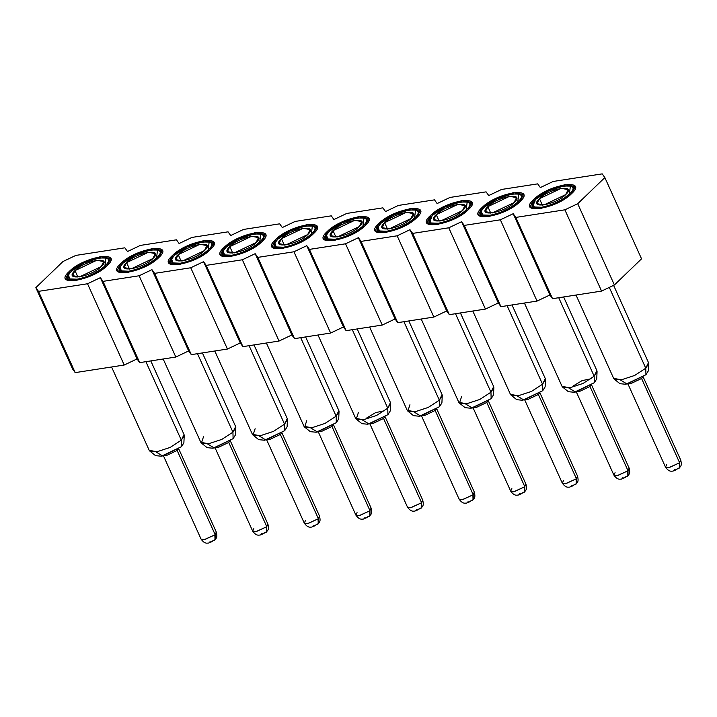 <?xml version="1.0" encoding="UTF-8"?>
<svg xmlns="http://www.w3.org/2000/svg" width="717" height="717" viewBox="0 0 717 717"><rect width="100%" height="100%" fill="white"/><g stroke="black" fill="none" stroke-linecap="round" stroke-linejoin="round"><path stroke-width="1.08" d="M35.85 287.651L62.997 261.508L75.823 255.413L124.848 247.813L127.501 251.524L140.335 245.42L176.454 239.819L179.107 243.529L191.941 237.426L228.06 231.833L230.713 235.535L243.538 229.431L279.666 223.838L282.319 227.54L295.144 221.436L331.272 215.844L333.925 219.545L331.272 215.844L295.144 221.436L282.319 227.54L279.666 223.838L243.538 229.431L230.713 235.535L228.06 231.833L191.941 237.426L179.107 243.529L176.454 239.819L140.335 245.42L127.501 251.524L124.848 247.813L75.823 255.413L62.997 261.508L35.85 287.651L72.542 368.923L35.85 287.651L38.503 291.362L75.195 372.625L124.22 365.034L137.046 358.93L139.698 362.632L175.826 357.039L188.652 350.936L191.305 354.637L227.432 349.045L240.258 342.941L242.911 346.643L279.038 341.05L291.864 334.947L294.517 338.648L330.636 333.055L343.47 326.952L306.777 245.689L293.943 251.784L330.636 333.055L293.943 251.784L257.824 257.385L294.517 338.648L257.824 257.385L255.171 253.684L291.864 334.947L255.171 253.684L242.346 259.778L279.038 341.05L242.346 259.778L206.218 265.38L242.911 346.643L206.218 265.38L203.565 261.678L240.258 342.941L203.565 261.678L190.74 267.773L227.432 349.045L190.74 267.773L154.612 273.374L191.305 354.637L154.612 273.374L151.959 269.673L188.652 350.936L151.959 269.673L139.134 275.767L175.826 357.039L139.134 275.767L103.006 281.369L139.698 362.632L103.006 281.369L100.353 277.667L137.046 358.93L100.353 277.667L87.528 283.762L124.22 365.034L87.528 283.762L38.503 291.362L35.85 287.651M75.195 372.625L38.503 291.362L87.528 283.762L100.353 277.667L103.006 281.369L139.134 275.767L151.959 269.673L154.612 273.374L190.74 267.773L203.565 261.678L206.218 265.38L242.346 259.778L255.171 253.684L257.824 257.385L293.943 251.784L306.777 245.689L309.43 249.391L345.549 243.798L358.383 237.694L361.036 241.396L397.155 235.803L409.99 229.7L412.642 233.401L448.761 227.809L461.596 221.705L464.249 225.407L500.367 219.814L513.202 213.711L515.846 217.412L564.871 209.821L577.705 203.718L604.852 177.574L602.199 173.873L553.174 181.464L540.34 187.567L537.687 183.866L501.568 189.458L488.734 195.562L486.09 191.86L449.962 197.453L437.128 203.556L434.484 199.855L398.356 205.447L385.531 211.551L382.878 207.849L346.75 213.442L333.925 219.545L346.75 213.442L382.878 207.849L385.531 211.551L398.356 205.447L434.484 199.855L437.128 203.556L449.962 197.453L486.09 191.86L488.734 195.562L501.568 189.458L537.687 183.866L540.34 187.567L553.174 181.464L602.199 173.873L604.852 177.574L577.705 203.718L564.871 209.821L515.846 217.412L513.202 213.711L500.367 219.814L464.249 225.407L461.596 221.705L448.761 227.809L412.642 233.401L409.99 229.7L397.155 235.803L361.036 241.396L358.383 237.694L345.549 243.798L309.43 249.391L306.777 245.689L343.47 326.952L330.636 333.055L294.517 338.648L291.864 334.947L279.038 341.05L242.911 346.643L240.258 342.941L227.432 349.045L191.305 354.637L188.652 350.936L175.826 357.039L139.698 362.632L137.046 358.93L124.22 365.034L75.195 372.625L72.542 368.923L75.195 372.625M641.545 258.837L614.397 284.981L601.563 291.084L552.538 298.675L549.894 294.974L537.06 301.077L500.941 306.67L498.288 302.968L485.454 309.072L449.335 314.664L446.682 310.963L433.848 317.066L397.729 322.659L395.076 318.957L382.242 325.061L346.123 330.654L343.47 326.952L346.123 330.654L309.43 249.391L346.123 330.654L382.242 325.061L345.549 243.798L382.242 325.061L395.076 318.957L358.383 237.694L395.076 318.957L397.729 322.659L361.036 241.396L397.729 322.659L433.848 317.066L397.155 235.803L433.848 317.066L446.682 310.963L409.99 229.7L446.682 310.963L449.335 314.664L412.642 233.401L449.335 314.664L485.454 309.072L448.761 227.809L485.454 309.072L498.288 302.968L461.596 221.705L498.288 302.968L500.941 306.67L464.249 225.407L500.941 306.67L537.06 301.077L500.367 219.814L537.06 301.077L549.894 294.974L513.202 213.711L549.894 294.974L552.538 298.675L515.846 217.412L552.538 298.675L601.563 291.084L564.871 209.821L601.563 291.084L614.397 284.981L577.705 203.718L614.397 284.981L641.545 258.837L604.852 177.574L641.545 258.837M571.539 193.707C556.625 209.014 516.348 215.252 533.609 199.577C548.523 184.269 588.8 178.031 571.539 193.707L575.043 186.492L565.041 184.636L547.976 190.229L533.609 199.577L530.105 206.792L540.107 208.656L557.163 203.054L571.539 193.707M519.933 201.701C505.019 217.009 464.741 223.247 482.003 207.571C496.917 192.264 537.194 186.026 519.933 201.701L523.437 194.486L513.435 192.622L496.379 198.224L482.003 207.571L478.499 214.786L488.501 216.642L505.557 211.049L519.933 201.701M468.326 209.696C453.413 225.004 413.135 231.241 430.397 215.566C445.311 200.258 485.588 194.02 468.326 209.696L471.831 202.481L461.829 200.617L444.773 206.218L430.397 215.566L426.893 222.772L436.895 224.636L453.96 219.043L468.326 209.696M416.72 217.69C401.807 232.998 361.529 239.236 378.791 223.561C393.705 208.253 433.982 202.015 416.72 217.69L420.225 210.475L410.223 208.611L393.167 214.213L378.791 223.561L375.287 230.766L385.289 232.631L402.354 227.038L416.72 217.69M365.114 225.685C350.201 240.993 309.923 247.231 327.185 231.555C342.099 216.247 382.376 210.009 365.114 225.685L368.628 218.47L358.625 216.606L341.561 222.207L327.185 231.555L323.681 238.761L333.683 240.625L350.747 235.033L365.114 225.685M313.508 233.67C298.595 248.987 258.326 255.225 275.579 239.55C290.493 224.242 330.77 217.995 313.508 233.67L317.022 226.464L307.019 224.6L289.955 230.193L275.579 239.55L272.075 246.756L282.077 248.62L299.141 243.027L313.508 233.67M261.902 241.665C246.998 256.982 206.72 263.22 223.973 247.544C238.886 232.236 279.164 225.989 261.902 241.665L265.415 234.459L255.413 232.595L238.349 238.187L223.973 247.544L220.469 254.75L230.471 256.614L247.535 251.022L261.902 241.665M210.305 249.659C195.391 264.976 155.114 271.214 172.376 255.539C187.28 240.231 227.558 233.984 210.305 249.659L213.809 242.454L203.807 240.589L186.743 246.182L172.376 255.539L168.862 262.745L178.865 264.609L195.929 259.016L210.305 249.659M158.699 257.654C143.785 272.971 103.508 279.209 120.77 263.533C135.683 248.216 175.952 241.979 158.699 257.654L162.203 250.448L152.201 248.584L135.137 254.177L120.77 263.533L117.256 270.739L127.259 272.603L144.323 267.011L158.699 257.654M107.093 265.648C92.179 280.965 51.902 287.203 69.164 271.528C84.077 256.211 124.355 249.973 107.093 265.648L110.597 258.443L100.595 256.578L83.531 262.171L69.164 271.528L65.65 278.734L75.652 280.598L92.717 275.005L107.093 265.648M276.197 240.912L275.579 239.55L276.197 240.912M224.591 248.907L223.973 247.544L224.591 248.907M172.985 256.901L172.376 255.539L172.985 256.901M121.379 264.896L120.77 263.533L121.379 264.896M69.773 272.89L69.164 271.528L69.773 272.89M327.803 232.917L327.185 231.555L327.803 232.917M379.41 224.923L378.791 223.561L379.41 224.923M431.016 216.928L430.397 215.566L431.016 216.928M482.622 208.934L482.003 207.571L482.622 208.934M534.228 200.939L533.609 199.577L534.228 200.939M574.944 189.136L572.417 186.743L570.391 186.106L569.343 194.047L570.409 194.728L569.343 194.047C564.638 199.183 549.347 206.451 541.55 207.267L541.452 208.423L541.55 207.267L534.201 206.971L532.883 203.036L535.805 199.236L548.514 190.973L563.598 186.026L570.391 186.106M532.883 203.036L532.032 204.981L532.399 208.548L531.826 207.76L535.169 200.894M523.338 197.13L520.811 194.737L518.785 194.101L517.737 202.042L518.812 202.723L517.737 202.042C513.031 207.177 497.741 214.446 489.944 215.252L489.845 216.417L489.944 215.252L482.595 214.966L481.286 211.031L484.199 207.231L496.908 198.968L511.992 194.011L518.785 194.101M481.286 211.031L480.426 212.976L480.793 216.543L480.22 215.754L480.973 211.945M471.741 205.125L469.205 202.732L467.179 202.095L466.131 210.036L467.206 210.717L466.131 210.036C461.425 215.172 446.144 222.44 438.338 223.247L438.239 224.403L438.338 223.247L430.989 222.96L429.68 219.026L432.593 215.225L445.302 206.953L460.386 202.006L467.179 202.095M429.68 219.026L428.82 220.97L429.187 224.538L428.614 223.74L431.957 216.875M420.135 213.119L417.599 210.726L415.573 210.09L414.525 218.022L415.6 218.712L414.525 218.022C409.819 223.166 394.538 230.435 386.732 231.241L386.633 232.398L386.732 231.241L379.383 230.955L378.074 227.02L380.987 223.22L393.696 214.948L408.789 210L415.573 210.09M378.074 227.02L377.214 228.965L377.59 232.532L377.008 231.734L377.76 227.934M368.529 221.105L365.993 218.721L363.967 218.085L362.927 226.016L363.994 226.706L362.927 226.016C358.222 231.161 342.932 238.429 335.126 239.236L335.027 240.392L335.126 239.236L327.777 238.94L326.468 235.015L329.381 231.215L342.09 222.942L357.183 217.995L363.967 218.085M326.468 235.015L325.608 236.96L325.984 240.527L325.401 239.729L326.163 235.929M316.923 229.099L314.387 226.715L312.361 226.079L311.321 234.011L312.388 234.701L311.321 234.011C306.616 239.155 291.326 246.424 283.52 247.231L283.421 248.387L283.52 247.231L276.17 246.935L274.862 243.009L277.775 239.209L290.484 230.937L305.576 225.989L312.361 226.079M274.862 243.009L274.002 244.954L274.378 248.521L273.804 247.723L274.557 243.923M265.317 237.094L262.78 234.71L260.755 234.074L259.715 242.005L260.782 242.696L259.715 242.005C255.01 247.15 239.72 254.418 231.914 255.225L231.815 256.381L231.914 255.225L224.564 254.929L223.256 251.004L226.169 247.204L238.878 238.931L253.97 233.984L260.755 234.074M223.256 251.004L222.395 252.949L222.772 256.516L222.198 255.718L222.951 251.918M213.711 245.089L211.183 242.704L209.158 242.068L208.109 250L209.176 250.69L208.109 250C203.404 255.144 188.114 262.413 180.308 263.22L180.209 264.376L180.308 263.22L172.967 262.924L171.65 258.998L174.563 255.198L187.271 246.926L202.364 241.979L209.158 242.068M171.65 258.998L170.789 260.943L171.166 264.51L170.592 263.713L171.345 259.913M162.105 253.083L159.577 250.699L157.552 250.063L156.503 257.995L157.57 258.685L156.503 257.995C151.798 263.139 136.508 270.408 128.701 271.214L128.603 272.37L128.701 271.214L121.361 270.918L120.044 266.993L122.957 263.193L135.665 254.92L150.758 249.973L157.552 250.063M120.044 266.993L119.183 268.938L119.56 272.496L118.986 271.707L119.739 267.907M110.499 261.078L107.971 258.694L105.946 258.048L104.897 265.989L105.964 266.679L104.897 265.989C100.192 271.125 84.902 278.402 77.095 279.209L76.997 280.365L77.095 279.209L69.755 278.913L68.438 274.987L71.35 271.187L84.068 262.915L99.152 257.968L105.946 258.048M68.438 274.987L67.577 276.932L67.954 280.49L67.38 279.702L68.133 275.902M569.343 194.047C584.606 180.182 548.989 185.703 535.805 199.236C530.096 205.537 532.014 208.208 541.541 207.267C552.386 205.053 561.653 200.652 569.343 194.047M539.444 198.681C549.769 188.069 577.66 183.749 565.704 194.612C555.379 205.214 527.488 209.534 539.444 198.681L542.366 205.152L539.444 198.681L537.015 203.673L543.934 204.954L565.704 194.612L568.133 189.62L561.205 188.329L539.444 198.681M517.737 202.042C533 188.177 497.383 193.698 484.199 207.231C478.49 213.532 480.408 216.202 489.944 215.252C500.78 213.048 510.047 208.647 517.737 202.042M487.838 206.666C498.163 196.064 526.054 191.744 514.098 202.597C503.773 213.209 475.882 217.529 487.838 206.666L490.76 213.146L487.838 206.666L485.409 211.658L492.328 212.949L514.098 202.597L516.527 197.605L509.599 196.315L487.838 206.666M466.131 210.036C481.394 196.171 445.777 201.683 432.593 215.225C426.884 221.526 428.802 224.197 438.338 223.247C449.174 221.042 458.441 216.633 466.131 210.036M436.232 214.661C446.557 204.058 474.448 199.738 462.492 210.592C452.167 221.195 424.276 225.523 436.232 214.661L439.154 221.132L436.232 214.661L433.803 219.653L440.731 220.944L462.492 210.592L464.921 205.6L458.002 204.309L436.232 214.661M414.525 218.022C429.797 204.166 394.171 209.678 380.987 223.22C375.278 229.521 377.196 232.191 386.732 231.241C397.568 229.037 406.835 224.627 414.525 218.022M384.626 222.655C394.95 212.053 422.842 207.733 410.895 218.586C400.561 229.189 372.67 233.518 384.626 222.655L387.547 229.126L384.626 222.655L382.197 227.648L389.125 228.938L410.895 218.586L413.324 213.594L406.396 212.304L384.626 222.655M362.927 226.016C378.191 212.16 342.565 217.672 329.381 231.215C323.681 237.515 325.59 240.186 335.126 239.236C345.961 237.031 355.229 232.622 362.927 226.016M333.02 230.65C343.344 220.047 371.236 215.727 359.289 226.581C348.955 237.184 321.064 241.504 333.02 230.65L335.941 237.121L333.02 230.65L330.591 235.642L337.519 236.933L359.289 226.581L361.718 221.589L354.79 220.298L333.02 230.65M311.321 234.011C326.585 220.155 290.968 225.667 277.775 239.209C272.075 245.51 273.984 248.181 283.52 247.231C294.364 245.026 303.623 240.616 311.321 234.011M281.414 238.644C291.738 228.042 319.63 223.722 307.683 234.576C297.349 245.178 269.458 249.498 281.414 238.644L284.335 245.115L281.414 238.644L278.985 243.637L285.913 244.927L307.683 234.576L310.111 229.583L303.183 228.293L281.414 238.644M259.715 242.005C274.978 228.149 239.361 233.661 226.169 247.204C220.469 253.504 222.378 256.175 231.914 255.225C242.758 253.02 252.025 248.611 259.715 242.005M229.807 246.639C240.132 236.036 268.033 231.716 256.077 242.57C245.752 253.173 217.851 257.493 229.807 246.639L232.729 253.11L229.807 246.639L227.379 251.631L234.307 252.922L256.077 242.57L258.505 237.578L251.577 236.287L229.807 246.639M208.109 250C223.372 236.144 187.755 241.656 174.563 255.198C168.862 261.499 170.771 264.17 180.308 263.22C191.152 261.015 200.419 256.605 208.109 250M178.201 254.634C188.526 244.031 216.426 239.711 204.47 250.565C194.146 261.167 166.254 265.487 178.201 254.634L181.123 261.105L178.201 254.634L175.773 259.626L182.701 260.916L204.47 250.565L206.899 245.572L199.971 244.282L178.201 254.634M156.503 257.995C171.766 244.13 136.149 249.65 122.957 263.193C117.256 269.493 119.174 272.164 128.701 271.214C139.546 269.009 148.813 264.6 156.503 257.995M126.595 262.628C136.929 252.025 164.82 247.706 152.864 258.559C142.54 269.162 114.648 273.482 126.595 262.628L129.517 269.099L126.595 262.628L124.166 267.62L131.094 268.911L152.864 258.559L155.293 253.567L148.365 252.276L126.595 262.628M104.897 265.989C120.16 252.124 84.543 257.645 71.35 271.187C65.65 277.479 67.568 280.159 77.095 279.209C87.94 277.004 97.207 272.594 104.897 265.989M74.989 270.623C85.323 260.02 113.214 255.7 101.258 266.554C90.934 277.156 63.042 281.476 74.989 270.623L77.911 277.094L74.989 270.623L72.56 275.615L79.488 276.905L101.258 266.554L103.687 261.562L96.759 260.271L74.989 270.623M576.02 295.046L613.644 378.361L621.397 379.804L634.635 375.466L645.775 368.215L609.289 287.409L645.775 368.215L648.5 362.623L613.609 285.357M524.414 303.04L562.038 386.355L569.791 387.798L583.029 383.461L594.169 376.21L558.731 297.716L594.169 376.21L596.894 370.617L563.634 296.963M472.808 311.026L510.432 394.35L518.185 395.793L531.422 391.455L542.563 384.204L507.125 305.711L542.563 384.204L545.287 378.612L512.028 304.958M421.211 319.02L458.826 402.345L466.588 403.788L479.816 399.45L490.966 392.199L455.519 313.705L490.966 392.199L493.681 386.606L460.422 312.953M369.605 327.015L407.22 410.339L414.982 411.782L428.21 407.444L439.36 400.194L403.922 321.7L439.36 400.194L442.075 394.601L408.815 320.947M317.998 335.009L355.614 418.334L363.376 419.777L376.604 415.439L387.754 408.188L352.316 329.695L387.754 408.188L390.469 402.595L357.209 328.933M266.392 343.004L304.008 426.328L311.77 427.771L324.998 423.433L336.148 416.183L300.71 337.689L336.148 416.183L338.863 410.59L305.612 336.927M214.786 350.998L252.402 434.323L260.163 435.766L273.392 431.428L284.541 424.168L249.104 345.684L284.541 424.168L287.257 418.585L254.006 344.922M163.18 358.993L200.805 442.317L208.557 443.76L221.786 439.422L232.935 432.163L197.498 353.678L232.935 432.163L235.651 426.579L202.4 352.916M111.574 366.987L149.199 450.312L156.951 451.755L170.189 447.417L181.329 440.157L145.892 361.673L181.329 440.157L184.054 434.574L150.794 360.911M645.775 368.215L634.635 375.466L621.397 379.804L614.254 379.123L619.954 383.703L625.851 384.267L645.945 374.713L645.775 368.215L645.945 374.713L648.329 370.895L648.67 363.591L645.775 368.215M594.169 376.21L583.029 383.461L569.791 387.798L562.648 387.117L568.348 391.697L574.245 392.262L594.339 382.699L594.169 376.21L594.339 382.699L596.732 378.89L597.064 371.576L594.169 376.21M542.563 384.204L531.422 391.455L518.185 395.793L511.042 395.112L516.742 399.692L522.639 400.256L542.742 390.693L542.563 384.204L542.742 390.693L545.126 386.884L545.458 379.571L542.563 384.204M459.436 403.106L465.136 407.686L471.033 408.251L491.136 398.688L490.966 392.199L479.816 399.45L466.588 403.788L459.436 403.106L461.551 396.752M491.136 398.688L493.52 394.879L493.852 387.565L490.966 392.199L491.136 398.688L472.279 408.027L465.539 403.931M407.83 411.101L413.53 415.681L419.427 416.245L439.53 406.682L439.36 400.194L428.21 407.444L414.982 411.782L407.83 411.101L409.945 404.747M439.53 406.682L441.914 402.873L442.246 395.56L439.36 400.194L439.53 406.682L420.673 416.021L413.933 411.925M356.224 419.095L361.924 423.675L367.821 424.24L387.924 414.677L387.754 408.188L376.604 415.439L363.376 419.777L356.224 419.095L358.339 412.741M387.924 414.677L390.308 410.859L390.64 403.554L387.754 408.188L387.924 414.677L369.067 424.016L362.327 419.92M304.617 427.09L310.327 431.67L316.215 432.234L336.318 422.672L336.148 416.183L324.998 423.433L311.77 427.771L304.617 427.09L306.733 420.736M336.318 422.672L338.702 418.853L339.033 411.549L336.148 416.183L336.318 422.672L317.461 432.01L310.73 427.915M253.011 435.085L258.72 439.664L264.609 440.229L284.712 430.666L284.541 424.168L273.392 431.428L260.163 435.766L253.011 435.085L255.127 428.73M284.712 430.666L287.096 426.848L287.436 419.544L284.541 424.168L284.712 430.666L265.855 440.005L259.124 435.909M201.405 443.079L207.114 447.659L213.003 448.224L233.106 438.661L232.935 432.163L221.786 439.422L208.557 443.76L201.405 443.079L203.52 436.725M233.106 438.661L235.49 434.843L235.83 427.538L232.935 432.163L233.106 438.661L214.249 447.991L207.518 443.904M181.329 440.157L170.189 447.417L156.951 451.755L149.808 451.074L155.508 455.653L161.397 456.209L181.5 446.655L181.329 440.157L181.5 446.655L183.884 442.837L184.224 435.533L181.329 440.157M645.945 374.713L627.088 384.043L620.357 379.947M594.339 382.699L575.482 392.038L568.751 387.942M591.086 378.755L582.079 380.628L573.188 385.979M542.742 390.693L523.885 400.032L517.145 395.936M384.671 410.733L375.654 412.607L366.763 417.957M181.5 446.655L162.642 455.985L155.912 451.889M628.773 383.649L630.888 383.577L641.581 378.486L642.459 377.474L641.581 378.486L630.888 383.577L628.773 383.649M577.167 391.643L579.282 391.572L589.974 386.481L590.853 385.468L589.974 386.481L579.282 391.572L577.167 391.643M525.561 399.638L527.676 399.566L538.368 394.475L539.247 393.454L538.368 394.475L527.676 399.566L525.561 399.638M473.955 407.632L476.079 407.561L486.771 402.47L487.641 401.448L486.771 402.47L476.079 407.561L473.955 407.632M422.349 415.627L424.473 415.555L435.165 410.465L436.035 409.443L435.165 410.465L424.473 415.555L422.349 415.627M370.743 423.622L372.867 423.541L383.559 418.459L384.429 417.437L383.559 418.459L372.867 423.541L370.743 423.622M319.137 431.616L321.261 431.535L331.953 426.454L332.831 425.432L331.953 426.454L321.261 431.535L319.137 431.616M267.531 439.611L269.655 439.53L280.347 434.448L281.225 433.427L280.347 434.448L269.655 439.53L267.531 439.611M215.934 447.605L218.049 447.525L228.741 442.443L229.619 441.421L228.741 442.443L218.049 447.525L215.934 447.605M164.327 455.6L166.443 455.519L177.135 450.437L178.013 449.416L177.135 450.437L166.443 455.519L164.327 455.6M679.582 462.662L641.581 378.486L679.582 462.662L680.783 460.206L679.313 462.913L679.653 467.556L679.08 468.291L679.653 467.556L679.582 462.662M627.904 383.864L665.493 467.108L668.898 467.744L679.313 462.913L668.504 467.798L665.493 467.108L666.685 464.661M627.984 470.657L589.974 386.481L627.984 470.657L629.176 468.201L627.707 470.908L628.056 475.55L627.474 476.285L628.056 475.55L627.984 470.657M576.298 391.858L613.886 475.102L617.292 475.738L627.707 470.908L616.898 475.792L613.886 475.102L615.078 472.655M576.378 478.642L538.368 394.475L576.378 478.642L577.57 476.196L576.101 478.902L576.45 483.545L575.868 484.28L576.45 483.545L576.378 478.642M524.692 399.853L562.28 483.097L565.686 483.733L576.101 478.902L565.292 483.787L562.28 483.097L563.472 480.641M524.772 486.637L486.771 402.47L524.772 486.637L525.964 484.19L524.494 486.897L524.844 491.539L524.261 492.274L524.844 491.539L524.772 486.637M473.086 407.848L510.674 491.091L514.08 491.728L524.494 486.897L513.686 491.781L510.674 491.091L511.866 488.636M473.166 494.631L435.165 410.465L473.166 494.631L474.358 492.185L472.888 494.891L473.238 499.534L472.655 500.269L473.238 499.534L473.166 494.631M473.283 499.211L472.888 494.891L473.05 499.713L466.507 503.128C465.45 502.859 463.003 504.616 459.068 499.086L462.474 499.722L472.888 494.891L462.08 499.776L459.068 499.086L421.488 415.842M421.56 502.626L383.559 418.459L421.56 502.626L422.752 500.179L421.282 502.886L421.632 507.528L421.049 508.263L421.632 507.528L421.56 502.626M421.677 507.206L421.282 502.886L421.444 507.708L414.901 511.122C413.852 510.854 411.397 512.61 407.462 507.08L410.868 507.717L421.282 502.886L410.474 507.77L407.462 507.08L369.882 423.837M369.954 510.621L331.953 426.454L369.954 510.621L371.146 508.174L369.676 510.88L370.026 515.523L369.452 516.258L370.026 515.523L369.954 510.621M318.276 431.831L355.865 515.075L359.262 515.711L369.676 510.88L358.867 515.765L355.865 515.075L357.057 512.619M318.348 518.615L280.347 434.448L318.348 518.615L319.54 516.168L318.07 518.875L318.42 523.518L317.846 524.252L318.42 523.518L318.348 518.615M266.67 439.826L304.259 523.069L307.656 523.697L318.07 518.875L307.261 523.76L304.259 523.069L305.451 520.614M266.742 526.61L228.741 442.443L266.742 526.61L267.934 524.163L266.464 526.87L266.814 531.512L266.24 532.247L266.814 531.512L266.742 526.61M215.064 447.82L252.653 531.064L256.05 531.691L266.464 526.87L255.664 531.745L252.653 531.064L253.845 528.608M215.136 534.604L177.135 450.437L215.136 534.604L216.328 532.157L214.867 534.864L215.208 539.507L214.634 540.233L215.208 539.507L215.136 534.604M215.252 539.175L214.867 534.864L215.019 539.677L208.486 543.101C207.428 542.823 204.981 544.588 201.047 539.059L204.444 539.686L214.867 534.864L204.058 539.74L201.047 539.059L163.458 455.815M665.493 467.108C669.427 472.637 671.874 470.881 672.931 471.159L679.465 467.735L679.313 462.913L679.698 467.233M613.886 475.102C617.821 480.632 620.268 478.875 621.325 479.153L627.859 475.729L627.707 470.908L628.101 475.228M562.28 483.097C566.215 488.627 568.662 486.87 569.719 487.148L576.253 483.724L576.101 478.902L576.495 483.222M510.674 491.091C514.609 496.621 517.056 494.864 518.113 495.142L524.656 491.719L524.494 486.897L524.889 491.217M355.865 515.075C359.791 520.605 362.246 518.848 363.295 519.117L369.838 515.702L369.676 510.88L370.071 515.2M304.259 523.069C308.185 528.599 310.64 526.843 311.689 527.112L318.231 523.688L318.07 518.875L318.465 523.195M252.653 531.064C256.578 536.594 259.034 534.828 260.092 535.106L266.625 531.682L266.464 526.87L266.858 531.189M676.991 469.312C675.038 470.46 674.195 470.576 674.464 469.662M625.385 477.307C623.432 478.454 622.589 478.571 622.858 477.656M573.779 485.301C571.825 486.449 570.983 486.565 571.252 485.651M522.173 493.296C520.219 494.443 519.377 494.56 519.655 493.646M470.567 501.291C468.613 502.438 467.78 502.554 468.049 501.64M418.961 509.285C417.016 510.432 416.174 510.549 416.443 509.635M367.364 517.28C365.41 518.427 364.568 518.543 364.836 517.629M315.758 525.274C313.804 526.421 312.962 526.538 313.23 525.624M264.152 533.269C262.198 534.416 261.355 534.532 261.624 533.618M212.546 541.263C210.592 542.411 209.749 542.527 210.018 541.613M532.148 208.459L531.826 207.76M480.542 216.453L480.22 215.754M428.936 224.448L428.614 223.74M377.33 232.442L377.008 231.734M325.724 240.437L325.401 239.729M274.118 248.432L273.804 247.723M222.512 256.426L222.198 255.718M170.906 264.421L170.592 263.713M119.3 272.415L118.986 271.707M67.694 280.41L67.38 279.702M643.194 376.963L680.783 460.206C682.1 466.14 680.612 466.014 679.08 468.291L678.838 468.515M591.588 384.957L629.176 468.201C630.494 474.134 629.006 474.009 627.474 476.285L627.232 476.509M539.982 392.952L577.57 476.196C578.888 482.129 577.4 482.003 575.868 484.28L575.626 484.504M488.376 400.946L525.964 484.19C527.282 490.123 525.794 489.998 524.261 492.274L524.028 492.498M436.77 408.941L474.358 492.185C475.676 498.118 474.188 497.992 472.655 500.269L472.422 500.493M385.163 416.935L422.752 500.179C424.07 506.112 422.582 505.987 421.049 508.263L420.816 508.478M333.557 424.93L371.146 508.174C372.473 514.107 370.976 513.981 369.452 516.258L369.21 516.473M281.96 432.925L319.54 516.168C320.866 522.101 319.37 521.976 317.846 524.252L317.604 524.468M230.354 440.91L267.934 524.163C269.26 530.096 267.773 529.971 266.24 532.247L265.998 532.462M178.748 448.905L216.328 532.157C217.654 538.091 216.167 537.965 214.634 540.233L214.392 540.457"/></g></svg>
